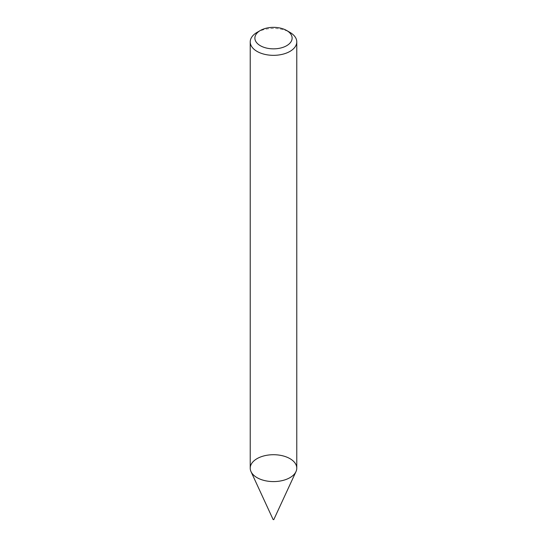 <?xml version="1.0" encoding="UTF-8"?>
<svg xmlns="http://www.w3.org/2000/svg" width="547" height="547" viewBox="0 0 547 547"><rect width="100%" height="100%" fill="white"/><g stroke="black" fill="none" stroke-linecap="round" stroke-linejoin="round"><path stroke-width="0.41" stroke-dasharray="2.73 2.05" d="M250.225 468.15A23.275 13.436 180 0 1 273.5 454.714A23.275 13.436 180 0 1 296.775 468.15M257.042 32.396A23.275 13.436 180 0 1 289.958 32.396M273.124 519.547L273.876 519.547"/><path stroke-width="0.82" d="M286.662 30.495L289.958 32.396A23.275 13.436 180 0 1 296.775 41.9L296.775 468.15A23.275 13.436 180 0 1 289.958 477.654A23.275 13.436 180 0 1 264.591 480.567A23.275 13.436 180 0 1 250.225 468.15L250.225 41.9A23.275 13.436 180 0 1 257.042 32.396L260.338 30.495A18.619 10.749 180 0 1 286.662 30.495A18.619 10.749 180 0 1 286.662 45.702A18.619 10.749 180 0 1 260.338 45.702A18.619 10.749 180 0 1 260.338 30.495M296.775 41.9A23.275 13.436 180 0 1 289.958 51.397A23.275 13.436 180 0 1 264.591 54.31A23.275 13.436 180 0 1 250.225 41.9M295.989 471.61L273.773 519.65L273.124 519.547L251.011 471.61A23.275 13.436 180 0 1 273.5 454.714A23.275 13.436 180 0 1 295.989 471.61A23.275 13.436 180 0 1 289.958 477.654A23.275 13.436 180 0 1 267.462 481.128A23.275 13.436 180 0 1 251.011 471.61"/></g></svg>
